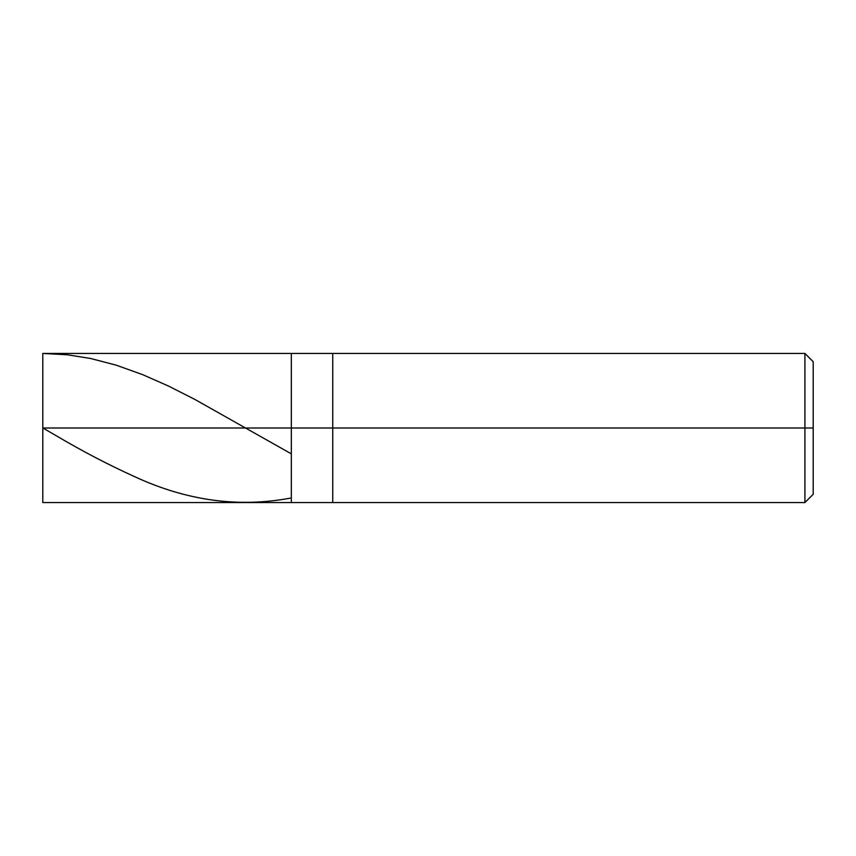 <?xml version="1.0" encoding="UTF-8"?>
<svg xmlns="http://www.w3.org/2000/svg" width="856" height="856" viewBox="0 0 856 856"><rect width="100%" height="100%" fill="white"/><g stroke="black" fill="none" stroke-linecap="round" stroke-linejoin="round"><path stroke-width="1.28" d="M42.8 428L42.8 502.558L42.8 428L291.318 428L291.318 502.558L291.318 353.442L291.318 428L42.8 428L42.8 353.442L42.8 428M291.318 428L291.318 502.558L291.318 428L332.738 428L332.738 502.558L332.738 428L332.738 502.558L332.738 428L804.918 428L804.918 502.558L804.918 428L804.918 502.558L804.918 428L813.2 428L813.2 494.276L813.2 361.724L813.2 428L804.918 428L804.918 353.442L804.918 428L332.738 428L332.738 353.442L332.738 428L291.318 428L291.318 353.442L291.318 428M332.738 428L332.738 353.442L332.738 428M804.918 428L804.918 353.442L804.918 428M813.2 361.724L804.918 353.442L42.8 353.442L67.581 354.812L90.715 358.514L116.32 365.202L142.749 374.682L168.354 385.992L194.794 399.388L290.612 453.445M42.8 427.251L42.8 427.936L56.015 435.618C82.176 451.08 108.327 464.733 134.488 476.599C186.533 500.728 238.567 507.886 290.612 498.085M42.8 502.558L804.918 502.558L813.2 494.276"/></g></svg>
